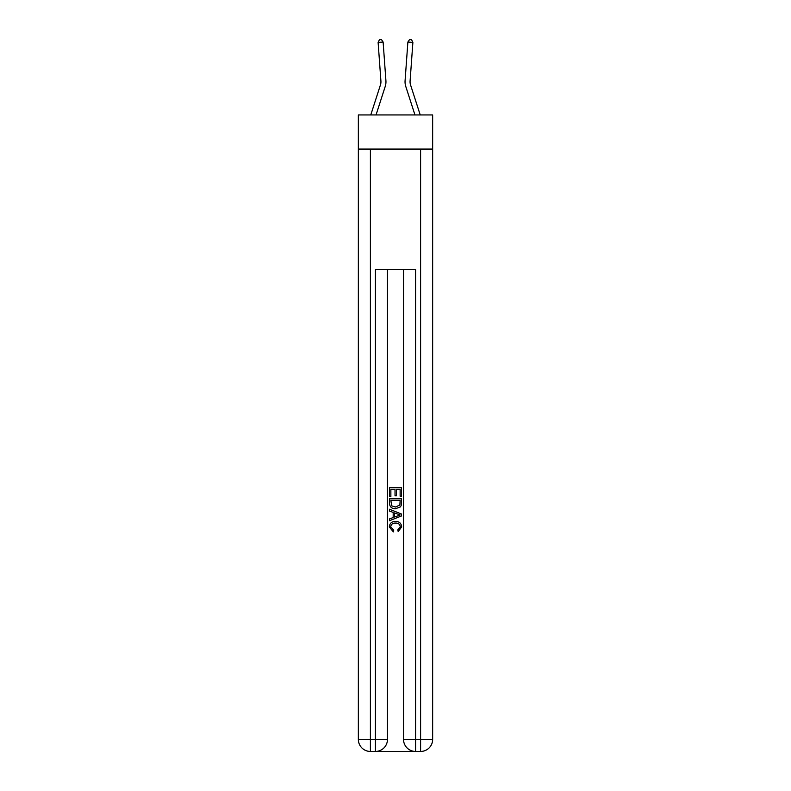 <?xml version="1.0" encoding="UTF-8"?>
<svg xmlns="http://www.w3.org/2000/svg" width="791" height="791" viewBox="0 0 791 791"><rect width="100%" height="100%" fill="white"/><g stroke="black" fill="none" stroke-linecap="round" stroke-linejoin="round"><path stroke-width="1.19" d="M432.647 149.074L432.647 114.942L358.353 114.942L358.353 149.074L432.647 149.074L432.647 739.407L420.594 739.407L420.594 149.074M385.237 86.427L376.041 114.942L385.237 86.427A15.059 15.059 147.8 0 0 385.919 80.722L383.121 42.042L385.919 80.722M370.771 114.942L380.461 84.884A10.036 10.036 -105.2 0 0 380.916 81.087L378.118 42.407L379.433 39.698L381.44 39.55L383.121 42.042L378.118 42.407M420.229 114.942L410.539 84.884A10.036 10.036 105.2 0 1 410.084 81.087L412.882 42.407L407.879 42.042L405.081 80.722A15.059 15.059 -147.8 0 0 405.763 86.427L414.959 114.942L405.763 86.427M376.328 751.45L414.672 751.45M403.529 269.553L403.529 739.407A12.043 12.043 0 0 0 415.582 751.45L415.582 739.407L403.529 739.407A12.043 12.043 0 0 0 415.582 751.45L420.594 751.45L420.594 739.407L415.582 739.407L415.582 269.553L375.418 269.553L375.418 739.407L358.353 739.407L358.353 149.074M387.471 269.553L387.471 739.407A12.043 12.043 0 0 1 375.418 751.45L370.406 751.45A12.043 12.043 0 0 1 358.353 739.407A12.043 12.043 0 0 0 370.406 751.45L370.406 149.074M420.594 751.45A12.043 12.043 0 0 0 432.647 739.407A12.043 12.043 0 0 1 420.594 751.45M389.479 496.521L389.479 487.721L401.521 487.721L401.521 496.214L400.137 496.214L400.137 489.411L396.429 489.411L396.429 495.749L395.035 495.749L395.035 489.411L390.863 489.411L390.863 496.521L389.479 496.521M389.479 503.155L389.479 498.834L401.521 498.834L401.353 505.083L400.493 506.843L395.569 508.722C391.713 508.742 389.686 506.883 389.479 503.155M390.863 500.535L391.723 505.864L395.589 507.021L399.88 504.974L400.137 500.535L390.863 500.535M389.479 511.035L389.479 509.236L401.521 514.021L401.521 515.94L389.479 520.715L389.479 518.916L393.186 517.551L393.186 512.41L389.479 511.035M397.913 514.16L394.571 512.924L394.571 517.037L400.137 514.981L397.913 514.16M390.714 526.816L393.73 530.197L393.335 531.888L389.32 526.974C389.647 523.276 391.733 521.407 395.589 521.388C399.287 521.467 401.324 523.316 401.68 526.935L398.18 531.582L397.814 529.881L400.286 526.855C399.93 524.255 398.367 522.999 395.599 523.088C392.781 522.94 391.15 524.186 390.714 526.816M380.461 84.884A10.036 10.036 -32.2 0 0 380.916 81.087M410.539 84.884A10.036 10.036 32.2 0 1 410.084 81.087M407.879 42.042L409.56 39.55L411.567 39.698L412.882 42.407M387.471 739.407L375.418 739.407L375.418 751.45A12.043 12.043 0 0 0 387.471 739.407"/></g></svg>
